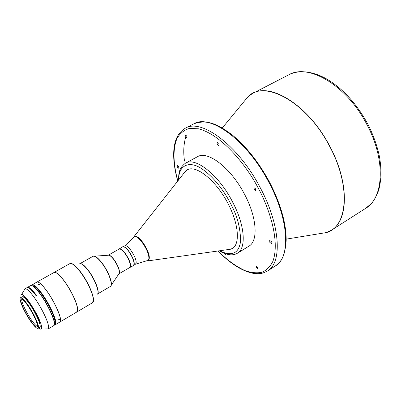 <?xml version="1.0" encoding="UTF-8"?>
<svg xmlns="http://www.w3.org/2000/svg" width="401" height="401" viewBox="0 0 401 401"><rect width="100%" height="100%" fill="white"/><g stroke="black" fill="none" stroke-linecap="round" stroke-linejoin="round"><path stroke-width="0.6" d="M227.217 249.693L231.091 249.146L232.405 248.515M226.881 249.743L228.289 249.753L232.354 248.545C240.55 243.913 238.61 222.7 227.076 201.778C215.643 180.811 197.909 166.255 188.721 169.187L187.066 169.864L183.287 173.994M147.302 260.615L135.338 264.274L135.969 263.417C137.703 259.241 127.658 243.477 124.776 245.828L124.731 245.853M147.794 260.465L148.661 259.352C151.122 253.903 138.029 233.588 134.285 236.996L133.909 237.342M134.054 264.535C135.558 260.931 127.578 247.156 123.789 246.81M254.134 189.417L255.678 190.535L255.587 188.841L254.044 187.723L254.134 189.417M256.059 267.251L257.517 268.379L257.382 267.001L255.928 265.873L256.059 267.251M185.823 137.082L187.056 138.059L186.916 136.37L185.683 135.393L185.823 137.082M217.172 144.37L219.006 145.748L218.871 143.408L217.036 142.029L217.172 144.37M269.848 242.415L271.928 243.943L271.788 241.933L269.708 240.405L269.848 242.415M224.014 253.237L225.963 255.126L226.024 253.943M177.312 167.092L178.856 168.355L178.635 166.335L177.097 165.072L177.312 167.092M219.217 250.825C226.645 255.156 232.69 255.968 237.357 253.267L248.886 246.184C258.535 241.041 256.966 216.966 244.079 193.412C230.425 167.397 207.492 150.28 197.412 156.751L185.498 163.167C178.59 168.38 178.831 173.663 178.495 180.079M37.488 326.489C36.346 326.053 34.676 324.364 32.476 321.422C27.062 314.259 21.022 301.758 21.784 299.206M31.529 321.968C34.331 325.692 36.205 327.381 37.168 327.036C39.323 326.459 32.747 312.053 26.611 304.053C23.88 300.464 22.06 298.85 21.153 299.206C19.032 299.918 25.504 314.008 31.529 321.968M31.744 322.75C24.892 313.707 17.704 297.682 20.682 297.873C21.774 297.878 23.679 299.657 26.386 303.221C32.777 311.562 39.799 326.589 38.085 328.113C37.183 328.95 35.072 327.161 31.744 322.75M37.403 328.349L38.285 328.163C40.02 326.63 32.937 311.472 26.491 303.061C23.759 299.467 21.844 297.672 20.742 297.672L20.135 298.344M38.1 328.334L39.769 327.356C42.165 326.715 34.957 310.865 28.2 302.088C25.193 298.164 23.188 296.399 22.18 296.795L20.496 297.748M46.772 328.925L48.19 328.905C48.762 328.354 48.772 326.94 48.22 324.66C46.686 317.983 39.238 303.838 32.902 295.642C29.118 290.755 26.506 288.454 25.068 288.74L24.341 289.953M24.907 288.805L27.078 287.592C28.456 287.026 31.133 289.296 35.108 294.394L36.125 295.758L36.561 295.507L35.544 294.149C31.569 289.051 28.887 286.785 27.504 287.352L27.308 287.502M48.05 329.01L53.774 325.627C57.153 324.68 47.839 303.727 38.807 292.299C34.822 287.221 32.12 284.971 30.712 285.557L27.504 287.352M31.849 285.567C33.458 285.963 35.859 288.214 39.062 292.319C47.163 302.6 55.985 321.386 54.341 324.64M38.712 327.978C40.005 329.101 40.892 329.442 41.378 329C41.839 328.529 41.819 327.316 41.323 325.371C39.168 315.833 24.306 292.755 21.564 294.58C20.942 294.775 20.792 295.717 21.113 297.402M40.13 326.755L40.02 323.627C38.145 315.407 25.448 295.587 22.877 296.785M31.694 285.512L32.361 284.956C34.065 284.785 37.017 287.507 41.213 293.126C49.644 304.384 57.689 322.715 55.122 324.499L54.305 324.795M31.664 285.507L32.456 284.625C34.18 284.449 37.163 287.196 41.408 292.875C49.93 304.249 58.06 322.785 55.458 324.584L54.295 324.825M39.328 284.52L39.594 284.008L38.862 284.114L38.591 284.61L39.328 284.52M32.205 284.72L36.877 282.098C38.526 281.472 41.624 284.164 46.165 290.169C55.017 301.883 63.147 321.016 59.859 322.028L55.248 324.755M59.178 319.727L59.649 319.161L59.087 319.151L58.626 319.727L59.178 319.727M36.902 282.088L37.148 281.983C38.892 281.738 41.894 284.434 46.16 290.078C54.752 301.432 62.857 320.098 60.095 321.853L59.884 322.018M36.922 282.073L54.03 272.49C55.824 271.773 59.002 274.344 63.564 280.194C70.18 288.75 76.947 302.56 77.528 308.559L76.786 312.028L59.904 322.008M55.378 272.449C57.719 273.246 60.932 276.459 65.007 282.093C72 292.409 76.175 301.211 77.543 308.499L77.498 310.885M76.827 312.003L77.689 309.707C77.864 304.785 71.764 291.352 65.052 282.048C59.97 275.106 56.366 271.883 54.235 272.384L54.07 272.464M123.919 246.861C125.252 247.272 126.846 248.665 128.691 251.041C132.576 256.575 134.36 261.051 134.054 264.475M118.611 249.332L122.751 246.74C124.13 246.49 126.049 247.918 128.51 251.036C133.127 257.818 134.811 262.655 133.568 265.542L129.252 267.818M119.087 248.795C120.41 248.274 122.395 249.683 125.037 253.026C129.849 260.189 131.488 265.071 129.954 267.678M118.997 273.798L129.643 267.592L130.305 266.309C130.305 262.775 128.48 258.424 124.826 253.252C122.245 249.978 120.305 248.595 119.007 249.106L108.29 255.191M54.471 323.858C56.005 321.662 53.814 315.036 47.899 303.973C40.782 291.883 35.679 285.838 32.591 285.838M36.306 295.652L30.892 289.557M187.122 169.834L185.914 170.651L183.498 173.728M146.601 260.825L148.26 260.845C150.641 258.054 148.992 252.119 143.317 243.056C139.312 237.648 136.27 235.432 134.185 236.4L133.373 237.843M243.156 102.621L248.169 96.526C264.69 79.308 307.061 102.255 329.702 146.44C351.316 186.42 347.532 227.051 326.454 232.555L318.67 233.828M327.366 232.224L331.416 230.199C348.504 220.615 349.396 182.661 329.833 146.365C309.131 106.08 271.041 82.185 252.695 93.423L248.906 95.909M248.144 96.556L243.337 102.4M318.95 233.783L326.424 232.56M259.838 186.951C237.803 144.881 201.091 118.175 185.297 128.22L193.713 123.874C209.843 113.673 246.745 140.019 268.615 181.864C289.161 219.623 290.705 257.572 275.457 265.898L267.472 270.996C282.439 262.855 280.525 224.921 259.838 186.951M237.357 253.267C246.039 248.54 245.186 227.427 234.154 205.051L231.823 200.495C218.024 174.295 195.267 156.851 185.498 163.167M54.11 272.444L69.829 263.632C72.06 262.825 75.799 265.923 81.047 272.936C87.794 282.098 93.729 295.472 93.343 300.474L92.38 302.815L76.867 311.983M97.197 294.259C100.039 293.096 95.182 279.883 88.521 270.966C84.421 265.532 81.463 263.131 79.649 263.768M92.756 302.489C95.864 300.56 89.548 284.043 81.258 272.845C76.26 266.159 72.606 263.031 70.3 263.472M119.012 273.783L119.533 272.585C119.463 269.066 117.598 264.7 113.949 259.482C111.463 256.284 109.588 254.851 108.315 255.191M111.222 285.271L118.836 273.938C120.145 271.337 118.46 266.545 113.784 259.557C111.252 256.299 109.353 254.871 108.085 255.262L94.461 256.154M110.646 286.214C113.343 284.59 108.691 271.763 102.195 263.211C98.255 258.069 95.308 255.723 93.358 256.179M79.994 263.642L92.987 256.319C94.887 255.597 97.904 257.923 102.024 263.287C108.706 272.078 113.363 285.251 110.335 286.464L97.478 294.023M97.508 293.983C100.039 292.424 95.202 279.552 88.726 270.881C84.801 265.668 81.909 263.251 80.045 263.632M177.838 180.921C173.773 166.375 172.224 149.939 176.976 138.515C179.919 133.413 184.059 130.049 189.402 128.43L198.6 128.806C223.227 135.332 247.943 168.019 258.084 187.848C268.444 206.575 280.409 240.249 272.916 261.262C270.354 266.5 266.725 270.169 262.033 272.264C256.84 273.317 251.141 272.76 244.941 270.6C235.372 266.069 226.445 259.527 218.154 250.976M222.249 128.034L248.169 96.526L252.695 93.423L288.725 74.827C308.324 63.002 347.015 85.468 367.025 124.801C385.998 160.205 383.727 198.094 365.597 208.39L370.885 203.974C373.481 201.407 375.983 197.061 378.389 190.941C379.291 188.485 380.148 183.914 380.95 177.232C381.161 170.851 380.689 164.119 379.536 157.032C377.296 146.119 373.411 135.187 367.887 124.245M186.229 135.523C183.688 143.062 183.117 151.583 184.51 161.092M133.578 237.653C135.262 234.344 140.831 239.983 143.012 243.362C146.225 246.851 151.984 261.257 146.871 260.745M178.746 179.763C178.285 165.814 188.906 159.508 202.731 169.412C216.36 179.097 226.796 195.528 231.838 206.039C237.402 216.455 240.329 228.089 240.625 240.936C238.971 253.527 231.968 256.805 219.613 250.77M146.656 260.81L148.26 260.845L231.091 249.146M124.736 245.848L134.285 236.996M123.247 246.695L124.776 245.828M41.378 329L48.19 328.905M32.361 284.956L32.456 284.625M118.846 249.196L118.912 248.916M129.483 267.683L129.759 267.768M55.122 324.499L55.458 324.584M21.564 294.58L25.068 288.74M185.297 128.22C176.801 133.543 174.726 141.553 173.844 149.944C173.172 159.067 174.475 169.422 177.763 181.011M218.039 250.991C230.294 263.637 242.019 271.086 253.211 273.332C260.981 274.239 262.866 273.261 267.472 270.996M288.725 74.827C291.507 73.363 294.981 72.365 299.156 71.834C307.171 71.248 315.777 73.313 324.96 78.015C341.868 87.463 356.168 102.851 367.862 124.19M286.194 239.136L326.454 232.555L331.416 230.199L365.597 208.39M193.713 123.874C207.603 118.836 218.635 124.836 232.109 134.861C246.054 146.3 258.409 161.829 269.176 181.452M269.196 181.488C280.645 203.673 286.304 223.392 286.179 240.65C284.755 258.254 280.775 261.597 275.457 265.898M133.859 265.136L135.378 264.249M185.914 170.651L134.185 236.4L133.413 237.803"/></g></svg>
